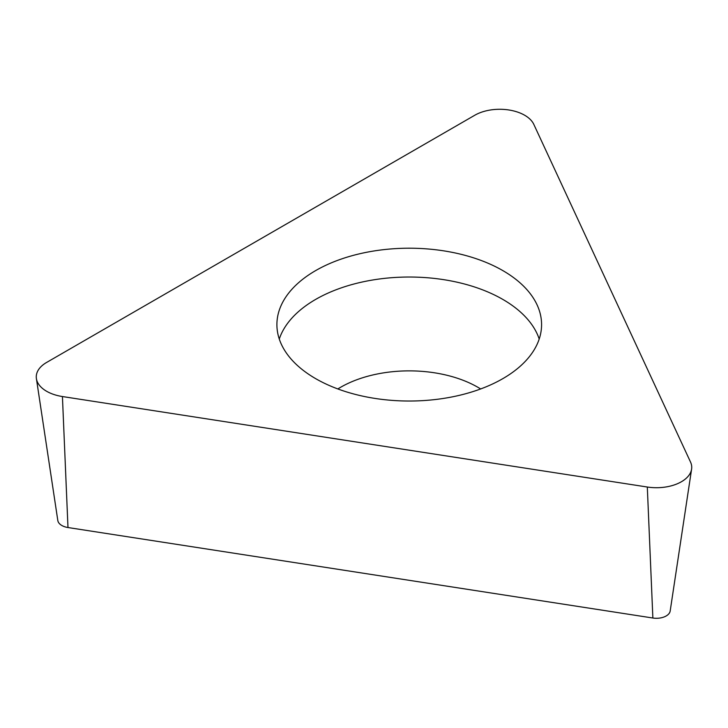 <?xml version="1.0" encoding="UTF-8"?>
<svg xmlns="http://www.w3.org/2000/svg" width="728" height="728" viewBox="0 0 728 728"><rect width="100%" height="100%" fill="white"/><g stroke="black" fill="none" stroke-linecap="round" stroke-linejoin="round"><path stroke-width="1.09" d="M533.815 124.388L690.535 462.071A35.29 20.375 180 0 1 691.6 469.105A35.29 20.375 180 0 1 647.31 487.023L62.426 396.542A35.29 20.375 180 0 1 36.4 378.624A35.29 20.375 180 0 1 46.601 362.453L474.765 115.252A35.29 20.375 180 0 1 533.815 124.388L690.535 462.071A35.29 20.375 180 0 1 647.31 487.023L62.426 396.542A35.29 20.375 180 0 1 46.601 362.453L474.765 115.252A35.29 20.375 180 0 1 533.815 124.388M315.661 378.642A132.341 76.404 0 0 0 459.887 395.213A132.341 76.404 0 0 0 541.577 324.615A132.341 76.404 0 0 0 502.82 270.589A132.341 76.404 0 0 0 358.595 254.026A132.341 76.404 0 0 0 276.904 324.615A132.341 76.404 0 0 0 315.661 378.642M36.4 378.624L57.821 520.538A13.787 7.963 0 0 0 67.986 527.536L652.87 618.017A13.787 7.963 0 0 0 670.179 611.02L691.6 469.105M279.279 339.03A132.341 76.404 180 0 1 370.406 280.389A132.341 76.404 180 0 1 502.82 299.408A132.341 76.404 180 0 1 539.202 339.03M652.87 618.017L647.31 487.023M62.426 396.542L67.986 527.536M480.644 388.952A97.052 56.029 0 0 0 477.868 387.278A97.052 56.029 0 0 0 337.838 388.952"/></g></svg>
